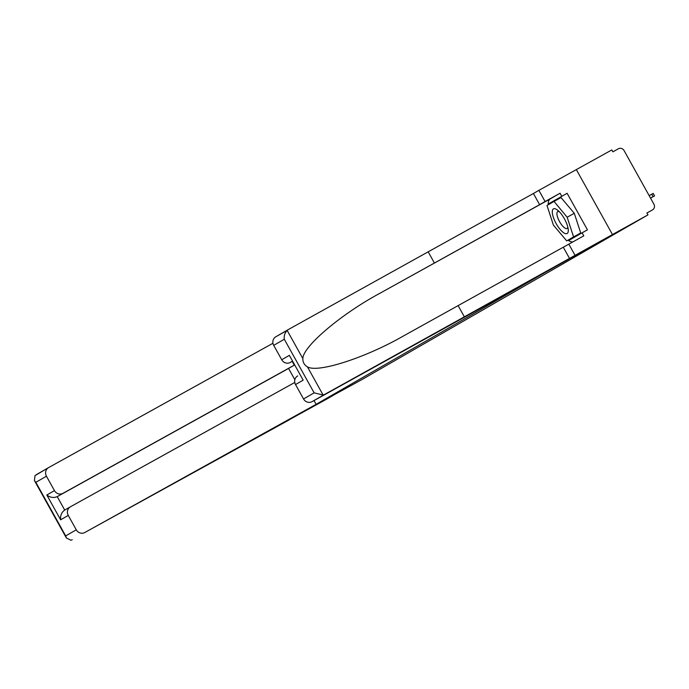 <?xml version="1.0" encoding="UTF-8"?>
<svg xmlns="http://www.w3.org/2000/svg" width="689" height="689" viewBox="0 0 689 689"><rect width="100%" height="100%" fill="white"/><g stroke="black" fill="none" stroke-linecap="round" stroke-linejoin="round"><path stroke-width="1.03" d="M289.044 419.851L326.552 399.189L345.508 388.269L305.735 410.308L553.749 267.513L612.478 234.553L576.331 169.606L611.823 149.935L612.874 151.83L618.403 148.764A4.332 4.082 60.1 0 1 624.079 150.572L653.904 204.168A4.332 4.082 60.1 0 1 652.5 209.895L652.449 209.93A4.332 4.082 60.1 0 0 652.5 209.895M314.012 400.576L316.113 404.34L305.675 410.351L362.044 379.518L647.97 214.882L612.478 234.553L576.331 169.606L538.876 190.353L545.094 201.532L539.625 204.676L533.407 193.506L538.876 190.353M652.449 209.93L646.919 212.996L647.97 214.882M649.15 195.624L653.181 193.402L654.55 195.865L650.519 198.087M650.537 198.105L654.55 195.865M314.132 392.851L323.124 395.038L324.614 394.435L612.478 234.553L543.38 273.481L312.048 401.661A6.502 6.115 -119.9 0 1 303.539 398.948L314.132 392.851L284.307 339.255C283.868 335.801 284.815 332.856 287.158 330.419L275.815 336.757A6.502 6.115 -119.9 0 1 275.901 336.714L288.286 329.583M539.625 204.676L380.113 293.161C341.227 314.012 302.781 346.567 302.85 358.607C302.755 362.25 304.288 365.006 307.44 366.858C317.638 373.257 365.592 357.789 403.823 335.767L583.79 235.836L582.102 232.804L587.459 229.842L567.116 193.29L548.358 203.978L548.547 204.573M434.397 262.991L428.179 251.821L533.407 193.506M288.458 329.48L428.179 251.821M303.539 398.948L295.529 384.557A6.502 6.115 -119.9 0 1 297.717 375.91L297.639 375.961M575.031 255.309L568.813 244.139M548.237 204.754A24.382 8.259 61 0 1 550.218 198.906L560.079 193.23L545.094 201.532M560.079 193.23L561.759 196.253M569.553 258.461L563.335 247.282M464.326 316.768L458.107 305.597M403.332 336.043L403.823 335.767M292.239 361.312L290.233 362.466A6.502 6.115 -119.9 0 1 281.723 359.753L273.714 345.361A6.502 6.115 -119.9 0 1 275.815 336.757M290.233 362.466L292.257 361.346M572.904 241.865A24.382 8.259 61 0 1 567.934 240.203M568.27 240.013L568.701 240.521L582.102 232.804M567.116 193.29L548.358 203.978M573.618 237.05L573.98 237.481M553.706 201.007L567.159 217.242L573.575 236.921L566.711 240.883L553.422 225.148L546.997 205.468L553.87 201.515L561.001 197.562L574.29 213.289L580.715 232.968L566.711 240.883M281.723 359.753L289.354 355.352L303.169 380.164L295.529 384.557M72.224 539.754L70.967 540.236L66.42 538.031L65.679 535.904L76.272 529.807A6.502 6.115 60.1 0 0 84.781 532.519L289.096 419.945M272.956 343.268L48.635 467.573A6.502 6.115 60.1 0 0 46.447 476.22L54.457 490.611A6.502 6.115 60.1 0 0 62.966 493.324L57.239 496.623C53.69 498.121 50.219 497.579 46.818 495.003L54.457 490.611M292.196 361.38L294.289 365.144L62.966 493.324M46.447 476.22L35.854 482.317L34.45 480.595L35.001 475.617L48.471 467.667M48.549 467.624L36.078 474.807M294.78 382.464L70.45 506.768A6.502 6.115 60.1 0 0 68.263 515.415L76.272 529.807M316.113 404.34L84.781 532.519M294.849 379.725L288.57 368.443L294.289 365.144M288.57 368.443L57.239 496.623L64.723 510.067L70.287 506.863M68.263 515.415L60.623 519.816C60.21 515.536 61.579 512.289 64.723 510.067L70.364 506.82M564.42 218.818A14.09 4.771 -119 0 0 557.556 210.119A14.09 4.771 -119 0 0 552.32 211.118A14.09 4.771 -119 0 0 556.152 223.581A14.09 4.771 -119 0 0 564.644 233.313A14.09 4.771 -119 0 0 568.227 229.385A14.09 4.771 -119 0 0 564.42 218.818M559.244 211.661A9.646 3.264 -119 0 0 557.728 211.592A9.646 3.264 -119 0 0 559.571 221.66A9.646 3.264 -119 0 0 567.073 228.464A9.646 3.264 -119 0 0 567.822 227.137M574.29 213.289L567.159 217.242M580.715 232.968L573.575 236.921M653.103 196.658L651.734 194.195M287.158 330.419L302.85 358.607M307.44 366.858L323.124 395.038M284.307 339.255L273.714 345.361M289.354 355.352L303.169 380.164M324.614 394.435L312.048 401.661M550.218 198.906L380.113 293.161M35.854 482.317L65.679 535.904M60.623 519.816L46.818 495.003M34.45 480.595L66.42 538.031"/></g></svg>
